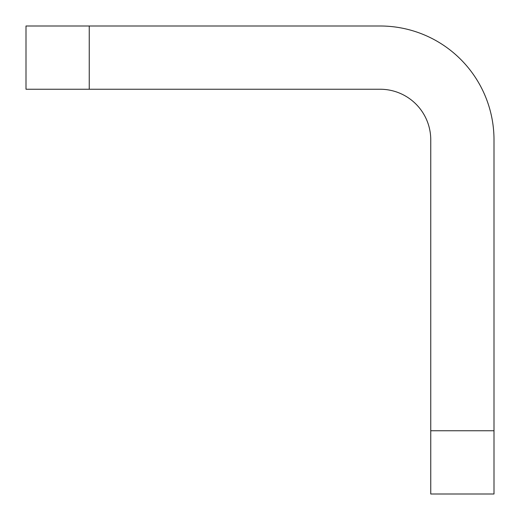 <?xml version="1.0" encoding="UTF-8"?>
<svg xmlns="http://www.w3.org/2000/svg" width="520" height="520" viewBox="0 0 520 520"><rect width="100%" height="100%" fill="white"/><g stroke="black" fill="none" stroke-linecap="round" stroke-linejoin="round"><path stroke-width="0.78" d="M494 430.755L494 494L430.755 494L430.755 430.755L494 430.755L494 139.841A113.841 113.841 0 0 0 380.159 26L89.245 26L89.245 89.245L26 89.245L26 26L89.245 26M430.755 430.755L430.755 139.841A50.596 50.596 0 0 0 380.159 89.245L89.245 89.245"/></g></svg>
